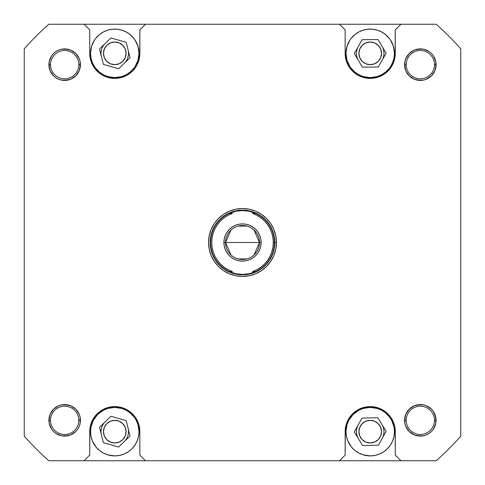 <?xml version="1.0" encoding="UTF-8"?>
<svg xmlns="http://www.w3.org/2000/svg" width="485" height="485" viewBox="0 0 485 485"><rect width="100%" height="100%" fill="white"/><g stroke="black" fill="none" stroke-linecap="round" stroke-linejoin="round"><path stroke-width="0.73" d="M391.601 64.784L390.383 66.821L392.62 62.632L394.002 58.079L394.469 53.35A24.25 24.25 0 0 1 370.219 77.6A24.25 24.25 0 0 1 345.969 53.35L347.011 60.389L350.055 66.821L348.83 64.784M136.17 64.784L134.945 66.821L137.989 60.389L139.031 53.35A24.25 24.25 0 0 1 114.781 77.6A24.25 24.25 0 0 1 90.531 53.35L90.998 58.079L92.38 62.632L94.617 66.821L93.399 64.784M114.781 455.9L119.516 455.433L124.063 454.057L128.258 451.814L131.932 448.795L134.945 445.121L137.188 440.932L138.564 436.379L139.031 431.65A24.25 24.25 0 0 1 114.781 455.9A24.25 24.25 0 0 1 90.531 431.65L90.998 436.379L92.38 440.932L96.036 447.037L99.401 450.395L103.353 453.038L107.743 454.857L114.781 455.9L112.405 455.785M370.219 455.9L374.947 455.433L379.494 454.057L383.69 451.814L387.363 448.795L390.383 445.121L392.62 440.932L394.002 436.379L394.469 431.65A24.25 24.25 0 0 1 370.219 455.9A24.25 24.25 0 0 1 345.969 431.65L346.435 436.379L347.812 440.932L351.473 447.037L354.832 450.395L358.785 453.038L363.18 454.857L370.219 455.9L367.842 455.785M434.481 420.331A14.144 14.144 0 0 0 420.331 406.187A14.144 14.144 0 0 0 406.187 420.331L404.569 420.331A15.762 15.762 0 0 1 420.331 404.569A15.762 15.762 0 0 1 436.094 420.331L434.481 420.331A14.144 14.144 0 0 1 420.331 434.481A14.144 14.144 0 0 1 406.187 420.331A14.144 14.144 0 0 1 420.331 406.187A14.144 14.144 0 0 1 434.481 420.331L436.094 420.331L435.791 423.411L435.791 417.258L436.094 420.331A15.762 15.762 0 0 1 420.331 436.094A15.762 15.762 0 0 1 404.569 420.331L405.769 414.299L404.569 420.331L404.872 423.411L404.569 420.331L406.187 420.331A14.144 14.144 0 0 0 420.331 434.481A14.144 14.144 0 0 0 434.481 420.331M78.812 420.331A14.144 14.144 0 0 0 64.669 406.187A14.144 14.144 0 0 0 50.519 420.331L48.906 420.331A15.762 15.762 0 0 1 64.669 404.569A15.762 15.762 0 0 1 80.431 420.331L78.812 420.331A14.144 14.144 0 0 1 64.669 434.481A14.144 14.144 0 0 1 50.519 420.331A14.144 14.144 0 0 1 64.669 406.187A14.144 14.144 0 0 1 78.812 420.331L80.431 420.331L80.128 423.411L80.128 417.258L80.431 420.331A15.762 15.762 0 0 1 64.669 436.094A15.762 15.762 0 0 1 48.906 420.331L50.107 414.299L48.906 420.331L49.209 423.411L48.906 420.331L50.519 420.331A14.144 14.144 0 0 0 64.669 434.481A14.144 14.144 0 0 0 78.812 420.331M78.812 64.669A14.144 14.144 0 0 0 64.669 50.519A14.144 14.144 0 0 0 50.519 64.669L48.906 64.669A15.762 15.762 0 0 1 64.669 48.906A15.762 15.762 0 0 1 80.431 64.669L78.812 64.669A14.144 14.144 0 0 1 64.669 78.812A14.144 14.144 0 0 1 50.519 64.669A14.144 14.144 0 0 1 64.669 50.519A14.144 14.144 0 0 1 78.812 64.669L80.431 64.669L79.231 70.701L80.431 64.669L80.128 61.589L80.431 64.669A15.762 15.762 0 0 1 64.669 80.431A15.762 15.762 0 0 1 48.906 64.669L49.209 61.589L49.209 67.742L48.906 64.669L50.519 64.669A14.144 14.144 0 0 0 64.669 78.812A14.144 14.144 0 0 0 78.812 64.669M434.481 64.669A14.144 14.144 0 0 0 420.331 50.519A14.144 14.144 0 0 0 406.187 64.669L404.569 64.669A15.762 15.762 0 0 1 420.331 48.906A15.762 15.762 0 0 1 436.094 64.669L434.481 64.669A14.144 14.144 0 0 1 420.331 78.812A14.144 14.144 0 0 1 406.187 64.669A14.144 14.144 0 0 1 420.331 50.519A14.144 14.144 0 0 1 434.481 64.669L436.094 64.669L434.893 70.701L436.094 64.669L435.791 61.589L436.094 64.669A15.762 15.762 0 0 1 420.331 80.431A15.762 15.762 0 0 1 404.569 64.669L404.872 61.589L404.872 67.742L404.569 64.669L406.187 64.669A14.144 14.144 0 0 0 420.331 78.812A14.144 14.144 0 0 0 434.481 64.669M276.45 242.5L274.831 242.5L276.45 242.5L275.795 235.874L273.867 229.508L270.727 223.64L266.507 218.492L261.36 214.273L255.492 211.133L249.126 209.205L242.5 208.55L235.874 209.205L229.508 211.133L223.64 214.273L218.492 218.492L214.273 223.64L211.133 229.508L209.205 235.874L208.55 242.5A33.95 33.95 0 0 1 242.5 208.55A33.95 33.95 0 0 1 276.45 242.5A33.95 33.95 0 0 1 242.5 276.45A33.95 33.95 0 0 1 208.55 242.5L209.205 249.126L211.133 255.492L214.273 261.36L218.492 266.507L223.64 270.727L229.508 273.867L235.874 275.795L242.5 276.45L249.126 275.795L255.492 273.867L261.36 270.727L266.507 266.507L270.727 261.36L273.867 255.492L275.795 249.126L276.45 242.5M272.934 237.771L273.298 242.5L274.431 242.5A31.931 31.931 0 0 0 255.637 213.4L252.582 213.4A30.797 30.797 0 0 1 273.298 242.5L272.928 247.247L271.836 251.873L270.042 256.28L267.593 260.36L264.537 264.01L260.96 267.15L256.947 269.702L252.582 271.6L255.637 271.6L249.223 273.716L245.877 274.249A31.931 31.931 0 0 0 245.883 274.249A31.931 31.931 0 0 1 245.877 274.249L242.5 274.431L235.777 273.716A31.931 31.931 0 0 0 235.789 273.716A31.931 31.931 0 0 1 235.771 273.71L229.369 271.606A31.931 31.931 0 0 1 210.569 242.5L210.169 242.5A32.331 32.331 0 0 0 242.5 274.831A32.331 32.331 0 0 0 274.831 242.5A32.331 32.331 0 0 1 242.5 274.831A32.331 32.331 0 0 1 210.169 242.5L210.569 242.5A31.931 31.931 0 0 1 229.363 213.4L235.777 211.284L242.5 210.569L249.223 211.284L252.479 212.169A31.931 31.931 0 0 1 252.491 212.175A31.931 31.931 0 0 0 252.479 212.169M101.456 435.009A13.744 13.744 0 0 1 105.215 421.786M128.107 428.291A13.744 13.744 0 0 1 124.354 441.514M358.482 438.798A13.744 13.744 0 0 1 358.16 425.06M381.956 424.502A13.744 13.744 0 0 1 382.271 438.24M358.385 60.34A13.744 13.744 0 0 1 358.245 46.596M382.047 46.36A13.744 13.744 0 0 1 382.186 60.104M101.45 56.678A13.744 13.744 0 0 1 105.233 43.468M128.119 50.022A13.744 13.744 0 0 1 124.33 63.232M358.9 431.65A11.319 11.319 0 0 1 370.219 420.331A11.319 11.319 0 0 1 381.531 431.65A11.319 11.319 0 0 1 370.219 442.969A11.319 11.319 0 0 1 358.9 431.65L359.761 427.321L362.216 423.647L365.884 421.192L370.219 420.331L374.547 421.192L378.221 423.647L380.67 427.321L381.531 431.65L380.67 435.979L378.221 439.652L374.547 442.108L370.219 442.969L365.884 442.108L362.216 439.652L359.761 435.979L358.9 431.65M103.469 431.65A11.319 11.319 0 0 1 114.781 420.331A11.319 11.319 0 0 1 126.1 431.65A11.319 11.319 0 0 1 114.781 442.969A11.319 11.319 0 0 1 103.469 431.65L104.33 427.321L106.779 423.647L110.453 421.192L114.781 420.331L119.116 421.192L122.784 423.647L125.239 427.321L126.1 431.65L125.239 435.979L122.784 439.652L119.116 442.108L114.781 442.969L110.453 442.108L106.779 439.652L104.33 435.979L103.469 431.65M358.9 53.35A11.319 11.319 0 0 1 370.219 42.031A11.319 11.319 0 0 1 381.531 53.35A11.319 11.319 0 0 1 370.219 64.669A11.319 11.319 0 0 1 358.9 53.35L359.761 49.021L362.216 45.347L365.884 42.892L370.219 42.031L374.547 42.892L378.221 45.347L380.67 49.021L381.531 53.35L380.67 57.679L378.221 61.352L374.547 63.808L370.219 64.669L365.884 63.808L362.216 61.352L359.761 57.679L358.9 53.35M103.469 53.35A11.319 11.319 0 0 1 114.781 42.031A11.319 11.319 0 0 1 126.1 53.35A11.319 11.319 0 0 1 114.781 64.669A11.319 11.319 0 0 1 103.469 53.35L104.33 49.021L106.779 45.347L110.453 42.892L114.781 42.031L119.116 42.892L122.784 45.347L125.239 49.021L126.1 53.35L125.239 57.679L122.784 61.352L119.116 63.808L114.781 64.669L110.453 63.808L106.779 61.352L104.33 57.679L103.469 53.35M345.156 53.35L346.235 60.625L348.115 65.16L352.498 71.071L356.293 74.187L362.944 77.327L370.219 78.406L375.105 77.927L382.028 75.448L386.115 72.72L389.588 69.246L393.365 62.941L395.154 55.805L395.275 29.906L400.931 24.25L339.5 24.25L345.156 29.906L345.156 53.35L345.641 58.236L347.066 62.941L349.382 67.269L352.498 71.071L356.293 74.187L360.628 76.503L365.326 77.927L370.219 78.406L375.105 77.927L379.803 76.503L384.138 74.187L387.933 71.071L391.049 67.269L393.365 62.941L394.796 58.236L395.275 53.35A25.056 25.056 0 0 1 370.219 78.406A25.056 25.056 0 0 1 345.156 53.35L345.156 29.906L339.5 24.25L436.197 24.25A291.806 291.806 0 0 1 460.75 48.803L460.75 436.197A291.806 291.806 0 0 1 436.197 460.75L400.931 460.75L395.275 455.094L395.154 429.195L393.365 422.059L391.049 417.73L387.933 413.929L384.138 410.813L379.803 408.497L375.105 407.073L370.219 406.594L365.326 407.073L360.628 408.497L356.293 410.813L352.498 413.929L349.382 417.73L347.066 422.059L345.278 429.195L345.156 455.094L339.5 460.75L436.197 460.75A291.806 291.806 0 0 0 460.75 436.197L460.75 48.803A291.806 291.806 0 0 0 436.197 24.25L400.931 24.25L395.275 29.906L395.275 53.35M370.219 29.1L372.595 29.215L367.842 29.215L363.18 30.143L358.785 31.961L354.832 34.605L350.976 38.588M389.691 38.903L385.599 34.605L381.646 31.961L377.257 30.143L372.595 29.215M350.74 67.797L354.832 72.095L358.785 74.739L363.18 76.557L370.219 77.6L377.257 76.557L381.646 74.739L385.599 72.095L389.455 68.112M89.725 53.35L90.204 58.236L92.683 65.16L95.412 69.246L100.862 74.187L107.506 77.327L114.781 78.406L119.674 77.927L126.597 75.448L132.502 71.071L135.618 67.269L137.934 62.941L139.722 55.805L139.844 29.906L145.5 24.25L84.069 24.25L89.725 29.906L89.725 53.35L90.204 58.236L91.635 62.941L93.951 67.269L97.067 71.071L100.862 74.187L105.197 76.503L109.895 77.927L114.781 78.406L119.674 77.927L124.372 76.503L128.707 74.187L132.502 71.071L135.618 67.269L137.934 62.941L139.359 58.236L139.844 53.35A25.056 25.056 0 0 1 114.781 78.406A25.056 25.056 0 0 1 89.725 53.35L89.725 29.906L84.069 24.25L339.5 24.25L145.5 24.25L139.844 29.906L139.844 53.35M114.781 29.1L117.158 29.215L112.405 29.215L107.743 30.143L103.353 31.961L99.401 34.605L95.545 38.588M134.26 38.903L130.168 34.605L126.215 31.961L121.82 30.143L117.158 29.215M95.309 67.797L99.401 72.095L103.353 74.739L107.743 76.557L114.781 77.6L121.82 76.557L126.215 74.739L130.168 72.095L134.024 68.112M139.844 431.65L138.765 424.375L136.885 419.84L132.502 413.929L128.707 410.813L122.056 407.673L114.781 406.594L109.895 407.073L102.972 409.552L98.885 412.28L95.412 415.754L91.635 422.059L89.846 429.195L89.725 455.094L84.069 460.75L145.5 460.75L139.844 455.094L139.844 431.65L139.359 426.764L137.934 422.059L135.618 417.73L132.502 413.929L128.707 410.813L124.372 408.497L119.674 407.073L114.781 406.594L109.895 407.073L105.197 408.497L100.862 410.813L97.067 413.929L93.951 417.73L91.635 422.059L90.204 426.764L89.725 431.65A25.056 25.056 0 0 1 114.781 406.594A25.056 25.056 0 0 1 139.844 431.65L139.844 455.094L145.5 460.75L339.5 460.75L48.803 460.75A291.806 291.806 0 0 1 24.25 436.197L24.25 48.803A291.806 291.806 0 0 1 48.803 24.25L84.069 24.25L48.803 24.25A291.806 291.806 0 0 0 24.25 48.803L24.25 436.197A291.806 291.806 0 0 0 48.803 460.75L84.069 460.75L89.725 455.094L89.725 431.65M134.26 417.203L130.168 412.905L126.215 410.262L121.82 408.443L114.781 407.4L107.743 408.443L103.353 410.262L97.637 414.505L93.399 420.216L95.545 416.888M134.945 418.179L136.17 420.216L134.945 418.179M134.945 445.121L134.024 446.412M95.309 446.097L94.617 445.121M389.691 417.203L385.599 412.905L381.646 410.262L377.257 408.443L370.219 407.4L363.18 408.443L358.785 410.262L353.068 414.505L348.83 420.216L350.976 416.888M390.383 418.179L391.601 420.216L390.383 418.179M390.383 445.121L389.455 446.412M350.74 446.097L350.055 445.121M77.77 73.423L75.812 75.812L70.701 79.231L64.669 80.431L61.589 80.128L64.669 80.431L70.701 79.231L75.812 75.812L79.231 70.701L75.812 75.812L77.77 73.423M53.52 75.812L50.107 70.701L53.52 75.812L51.562 73.423L53.52 75.812L55.908 77.77L58.636 79.231L55.908 77.77L58.636 79.231L61.589 80.128L64.669 80.431L70.701 79.231L75.812 75.812L73.423 77.77M61.589 49.209L64.669 48.906L70.701 50.107L64.669 48.906L67.742 49.209L61.589 49.209L64.669 48.906L61.589 49.209L58.636 50.107L55.908 51.562L53.52 53.52L51.562 55.908L49.209 61.589L48.906 64.669L50.107 70.701L48.906 64.669L49.209 61.589M73.423 51.562L75.812 53.52L70.701 50.107L75.812 53.52L73.423 51.562M75.812 431.48L70.701 434.893L75.812 431.48L73.423 433.438L75.812 431.48L77.77 429.092L79.231 426.363L77.77 429.092L79.231 426.363L80.128 423.411L80.128 417.258L79.231 414.299L77.77 411.577L79.231 414.299L80.128 417.258L80.128 423.411M67.742 435.791L61.589 435.791L64.669 436.094L70.701 434.893L64.669 436.094L67.742 435.791M49.209 423.411L49.209 417.258L49.209 423.411L51.562 429.092L53.52 431.48L55.908 433.438L61.589 435.791L64.669 436.094L61.589 435.791M51.562 411.577L53.52 409.188L50.107 414.299L53.52 409.188L51.562 411.577M61.589 404.872L64.669 404.569L67.742 404.872L61.589 404.872L64.669 404.569L70.701 405.769L64.669 404.569L61.589 404.872L58.636 405.769L53.52 409.188M73.423 407.23L75.812 409.188L77.77 411.577L75.812 409.188L70.701 405.769L75.812 409.188L73.423 407.23M433.438 73.423L431.48 75.812L434.893 70.701L431.48 75.812L433.438 73.423M423.411 80.128L420.331 80.431L417.258 80.128L423.411 80.128L420.331 80.431L414.299 79.231L420.331 80.431L423.411 80.128L426.363 79.231L431.48 75.812M411.577 77.77L409.188 75.812L405.769 70.701L409.188 75.812L414.299 79.231L409.188 75.812L411.577 77.77M409.188 53.52L414.299 50.107L409.188 53.52L411.577 51.562L409.188 53.52L405.769 58.636L407.23 55.908L405.769 58.636L404.872 61.589L404.569 64.669L405.769 70.701L404.569 64.669L404.872 61.589M417.258 49.209L423.411 49.209L420.331 48.906L414.299 50.107L420.331 48.906L417.258 49.209M435.791 61.589L435.791 67.742L435.791 61.589L433.438 55.908L431.48 53.52L429.092 51.562L423.411 49.209L420.331 48.906L423.411 49.209M423.411 435.791L420.331 436.094L414.299 434.893L420.331 436.094L417.258 435.791L423.411 435.791L420.331 436.094L423.411 435.791L426.363 434.893L429.092 433.438L431.48 431.48L433.438 429.092L434.893 426.363L433.438 429.092L435.791 423.411L436.094 420.331L434.893 414.299L433.438 411.577L435.791 417.258L435.791 423.411M411.577 433.438L409.188 431.48L414.299 434.893L409.188 431.48L411.577 433.438M407.23 411.577L409.188 409.188L414.299 405.769L409.188 409.188L405.769 414.299L409.188 409.188L407.23 411.577M417.258 404.872L423.411 404.872L420.331 404.569L414.299 405.769L420.331 404.569L417.258 404.872M431.48 409.188L433.438 411.577L431.48 409.188L433.438 411.577L431.48 409.188L426.363 405.769L429.092 407.23L426.363 405.769L423.411 404.872L420.331 404.569L423.411 404.872M395.275 431.65L394.796 426.764L393.365 422.059L391.049 417.73L387.933 413.929L384.138 410.813L379.803 408.497L375.105 407.073L370.219 406.594L365.326 407.073L360.628 408.497L356.293 410.813L352.498 413.929L349.382 417.73L347.066 422.059L345.641 426.764L345.156 431.65A25.056 25.056 0 0 1 370.219 406.594A25.056 25.056 0 0 1 395.275 431.65L395.275 455.094L400.931 460.75L339.5 460.75L345.156 455.094L345.156 431.65M80.128 61.589L80.128 67.742L80.128 61.589L79.231 58.636L75.812 53.52M404.872 423.411L404.872 417.258L404.872 423.411L405.769 426.363L409.188 431.48M348.83 420.216L347.011 424.611L345.969 431.65A24.25 24.25 0 0 1 370.219 407.4A24.25 24.25 0 0 1 394.469 431.65L394.002 426.921L391.601 420.216M361.968 418.094L377.827 417.73L386.078 431.28L378.47 445.206L362.604 445.57L354.353 432.02L361.968 418.094L377.827 417.73L386.078 431.28L378.47 445.206L362.604 445.57L354.353 432.02L361.968 418.094M93.399 420.216L90.998 426.921L90.531 431.65A24.25 24.25 0 0 1 114.781 407.4A24.25 24.25 0 0 1 139.031 431.65L137.989 424.611L136.17 420.216M110.907 416.263L126.173 420.598L130.047 435.985L118.661 447.037L103.396 442.702L99.522 427.315L110.907 416.263L126.173 420.598L130.047 435.985L118.661 447.037L103.396 442.702L99.522 427.315L110.907 416.263M94.617 39.879L91.58 46.311L90.531 53.35A24.25 24.25 0 0 1 114.781 29.1A24.25 24.25 0 0 1 139.031 53.35L137.989 46.311L134.945 39.879M110.944 37.957L126.197 42.322L130.035 57.721L118.625 68.743L103.372 64.378L99.528 48.979L110.944 37.957L126.197 42.322L130.035 57.721L118.625 68.743L103.372 64.378L99.528 48.979L110.944 37.957M350.055 39.879L347.011 46.311L345.969 53.35A24.25 24.25 0 0 1 370.219 29.1A24.25 24.25 0 0 1 394.469 53.35L393.42 46.311L390.383 39.879M362.143 39.691L378.015 39.527L386.084 53.192L378.288 67.009L362.422 67.172L354.347 53.508L362.143 39.691L378.015 39.527L386.084 53.192L378.288 67.009L362.422 67.172L354.347 53.508L362.143 39.691M407.23 73.423L409.188 75.812L405.769 70.701M426.363 79.231L429.092 77.77M434.893 58.636L433.438 55.908M405.769 426.363L407.23 429.092M426.363 434.893L429.092 433.438M411.577 407.23L409.188 409.188L414.299 405.769M79.231 58.636L77.77 55.908M58.636 50.107L55.908 51.562M50.107 426.363L51.562 429.092M77.77 411.577L75.812 409.188L79.231 414.299M58.636 405.769L55.908 407.23M80.128 67.742L79.231 70.701M67.742 80.128L61.589 80.128M51.562 73.423L50.107 70.701M67.742 49.209L70.701 50.107M435.791 67.742L434.893 70.701M417.258 80.128L414.299 79.231M411.577 51.562L414.299 50.107M417.258 435.791L414.299 434.893M404.872 417.258L405.769 414.299M433.438 411.577L434.893 414.299M73.423 433.438L70.701 434.893M49.209 417.258L50.107 414.299M67.742 404.872L70.701 405.769M214.952 256.268L213.164 251.873L212.072 247.247L211.702 242.5L212.072 237.753L213.164 233.127L214.958 228.72L217.407 224.64L220.463 220.99L224.04 217.85L228.053 215.298L232.418 213.4L229.363 213.4L235.777 211.284A31.931 31.931 0 0 1 235.789 211.284A31.931 31.931 0 0 0 235.771 211.29L239.123 210.751A31.931 31.931 0 0 0 239.117 210.751A31.931 31.931 0 0 1 239.123 210.751L242.5 210.569L249.223 211.284L255.631 213.394L252.582 213.4L256.947 215.298L260.96 217.85L264.537 220.99L267.593 224.64L270.036 228.708M252.485 212.175L255.637 213.4A31.931 31.931 0 0 1 274.431 242.5L274.831 242.5L274.431 242.5A31.931 31.931 0 0 1 255.637 271.6L249.223 273.716A31.931 31.931 0 0 1 249.211 273.716A31.931 31.931 0 0 0 249.229 273.71L242.5 274.431L235.777 273.716L229.363 271.6L232.418 271.6L228.053 269.702L224.04 267.15L220.463 264.01L217.407 260.36L214.964 256.292M253.988 230.005L259.475 242.5A16.975 16.975 0 0 0 242.5 225.525A16.975 16.975 0 0 0 225.525 242.5L223.906 242.5A18.594 18.594 0 0 1 242.5 223.906A18.594 18.594 0 0 1 261.094 242.5L225.525 242.5L231.012 230.005M238.214 226.077L246.786 226.077M231.012 254.995L225.525 242.5A16.975 16.975 0 0 1 242.5 225.525A16.975 16.975 0 0 1 259.475 242.5A16.975 16.975 0 0 1 242.5 259.475A16.975 16.975 0 0 1 225.525 242.5L259.475 242.5L253.988 254.995M270.048 228.732L271.836 233.127L272.928 237.753M223.906 242.5L224.264 238.875L223.906 242.5L224.264 246.125L223.906 242.5L225.525 242.5A16.975 16.975 0 0 0 242.5 259.475A16.975 16.975 0 0 0 259.475 242.5L261.094 242.5L260.736 246.125L261.094 242.5L260.736 238.875L261.094 242.5A18.594 18.594 0 0 1 242.5 261.094A18.594 18.594 0 0 1 223.906 242.5M225.325 235.383L227.041 232.169L229.356 229.356L232.169 227.041L229.356 229.356L227.041 232.169L225.325 235.383L224.264 238.875M235.383 225.325L238.875 224.264L242.5 223.906L238.875 224.264L235.383 225.325L232.169 227.041M246.125 224.264L249.617 225.325L246.125 224.264L242.5 223.906M252.831 227.041L255.643 229.356L252.831 227.041L249.617 225.325M257.959 232.169L259.675 235.383L257.959 232.169L255.643 229.356M259.675 249.617L257.959 252.831L255.643 255.643L252.831 257.959L255.643 255.643L257.959 252.831L259.675 249.617L260.736 246.125M249.617 259.675L246.125 260.736L249.617 259.675L252.831 257.959M238.875 260.736L235.383 259.675L232.169 257.959L229.356 255.643L232.169 257.959L235.383 259.675L238.875 260.736L242.5 261.094L246.125 260.736M227.041 252.831L225.325 249.617L227.041 252.831L229.356 255.643M252.582 271.6L255.637 271.6A31.931 31.931 0 0 0 274.431 242.5L273.298 242.5A30.797 30.797 0 0 1 252.582 271.6M232.418 213.4L229.363 213.4A31.931 31.931 0 0 0 229.363 271.6L232.418 271.6A30.797 30.797 0 0 1 232.418 213.4M260.736 238.875L259.675 235.383M224.264 246.125L225.325 249.617M246.786 258.923L238.214 258.923M274.831 242.5A32.331 32.331 0 0 0 242.5 210.169A32.331 32.331 0 0 0 210.169 242.5A32.331 32.331 0 0 1 242.5 210.169A32.331 32.331 0 0 1 274.831 242.5"/></g></svg>
